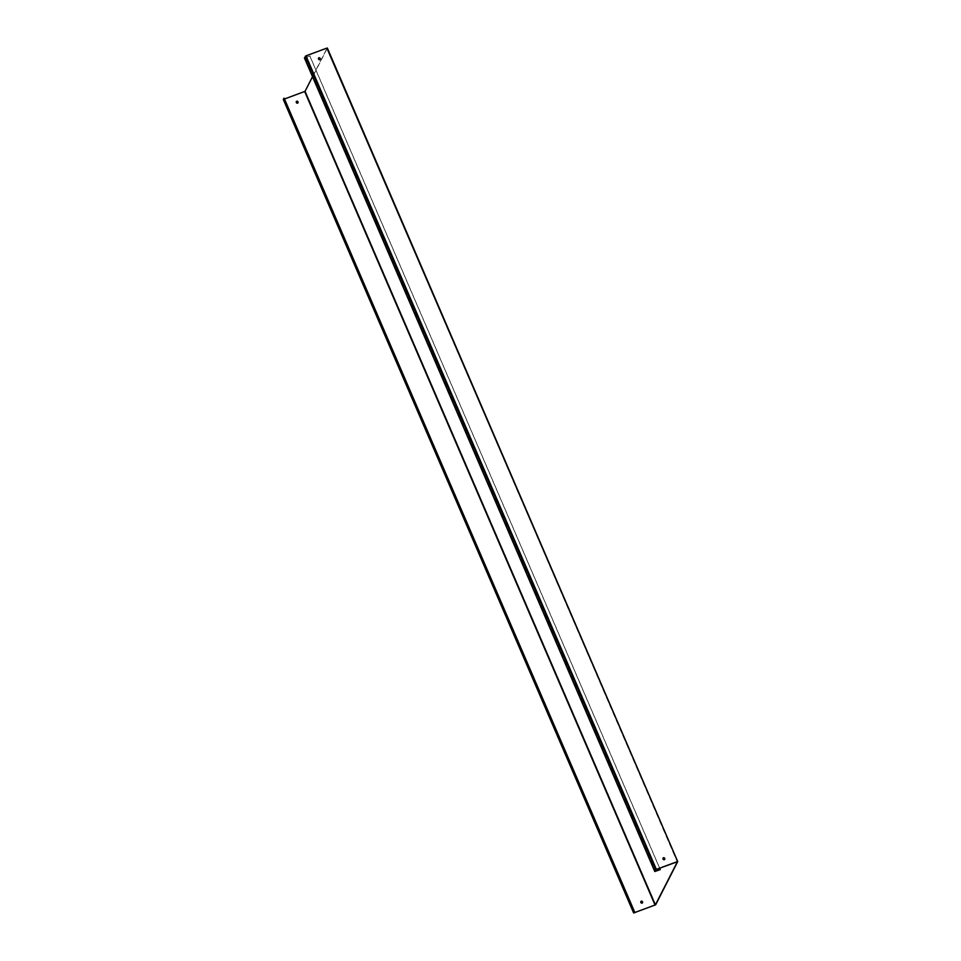<?xml version="1.0" encoding="UTF-8"?>
<svg xmlns="http://www.w3.org/2000/svg" width="961" height="961" viewBox="0 0 961 961"><rect width="100%" height="100%" fill="white"/><g stroke="black" fill="none" stroke-linecap="round" stroke-linejoin="round"><path stroke-width="0.72" stroke-dasharray="4.8 3.6" d="M640.807 901.646A0.889 0.841 27.1 0 0 640.771 902.391L640.903 902.691A0.889 0.841 27.1 0 0 642.525 902.751L642.501 902.799M664.688 859.374L664.736 859.29A0.889 0.841 -152.9 0 1 663.09 859.266L662.958 858.966A0.889 0.841 -152.9 0 1 662.994 858.221L663.018 858.173M297.982 102.827L298.018 102.743A0.889 0.841 -152.9 0 1 296.372 102.719L296.252 102.419A0.889 0.841 -152.9 0 1 296.288 101.674L296.312 101.626M318.499 58.201L318.451 58.285A0.889 0.841 27.1 0 0 318.439 58.993L318.559 59.294A0.889 0.841 27.1 0 0 320.193 59.354M283.315 99.439L305.286 91.259L327.353 48.086M284.132 98.166L283.567 99.295L284.492 99.007M312.505 76.712L327.076 48.182L305.934 55.918L304.721 57.876L309.91 56.014L659.69 868.203M327.076 48.182L677.421 861.693L327.076 48.17M304.469 58.02L309.91 56.014M309.862 56.11L660.219 869.633M283.747 99.343L634.116 912.878M304.649 91.631L655.018 905.166M283.795 99.259L634.056 912.566M305.934 55.918L656.303 869.453M326.836 48.206L677.205 861.741M304.949 57.852L655.222 871.146M304.913 57.936L655.27 871.471M305.286 91.259L655.654 904.794M283.567 99.283L633.924 912.818L283.567 99.295M305.622 56.11L655.979 869.645M304.721 57.864L655.09 871.399L304.721 57.876"/><path stroke-width="1.44" d="M642.549 902.715A0.889 0.841 27.1 0 0 642.561 902.007L642.441 901.706A0.889 0.841 27.1 0 0 640.831 901.61A0.889 0.841 27.1 0 0 640.819 902.307L640.939 902.607A0.889 0.841 27.1 0 0 642.549 902.715A0.889 0.841 27.1 0 0 642.525 902.091L642.392 901.79A0.889 0.841 27.1 0 0 640.807 901.646M664.291 859.675A0.889 0.841 -152.9 0 1 663.126 859.182L663.006 858.882A0.889 0.841 -152.9 0 1 663.835 857.729A0.889 0.841 -152.9 0 1 664.628 858.281L664.748 858.581A0.889 0.841 -152.9 0 1 664.291 859.675M297.574 103.139A0.889 0.841 -152.9 0 1 296.42 102.635L296.288 102.334A0.889 0.841 -152.9 0 1 297.129 101.181A0.889 0.841 -152.9 0 1 297.91 101.734L298.042 102.034A0.889 0.841 -152.9 0 1 297.574 103.139M318.608 59.21A0.889 0.841 27.1 0 0 320.205 59.306A0.889 0.841 27.1 0 0 320.229 58.609L320.097 58.309A0.889 0.841 27.1 0 0 318.499 58.201A0.889 0.841 27.1 0 0 318.475 58.909L318.608 59.21M677.253 861.657L656.351 869.369L654.813 871.495L660.219 869.633L655.09 871.411L656.303 869.453L677.433 861.705L655.378 904.89L634.164 912.794L634.224 911.797L633.647 912.95L655.654 904.794L677.709 861.585L326.884 48.122L305.982 55.834L304.445 57.996L654.801 871.531L304.445 57.96M296.288 101.674A0.889 0.841 -152.9 0 1 297.874 101.818L297.994 102.118A0.889 0.841 -152.9 0 1 298.006 102.779M284.492 99.007L305.021 91.355L312.505 76.712M320.193 59.354A0.889 0.841 27.1 0 0 320.181 58.693L320.061 58.393A0.889 0.841 27.1 0 0 318.475 58.249M662.994 858.221A0.889 0.841 -152.9 0 1 664.58 858.365L664.712 858.666A0.889 0.841 -152.9 0 1 664.712 859.326M634.5 911.701L284.132 98.166L283.315 99.439M677.685 861.561L326.884 48.122M659.69 868.203L660.267 869.549M283.855 98.262L634.224 911.797M305.982 55.834L656.351 869.369M304.697 91.547L655.066 905.082M305.346 56.206L655.714 869.741M633.647 912.95L283.291 99.415L633.647 912.914M305.021 91.355L655.378 904.89M327.353 48.05L677.709 861.585"/></g></svg>
